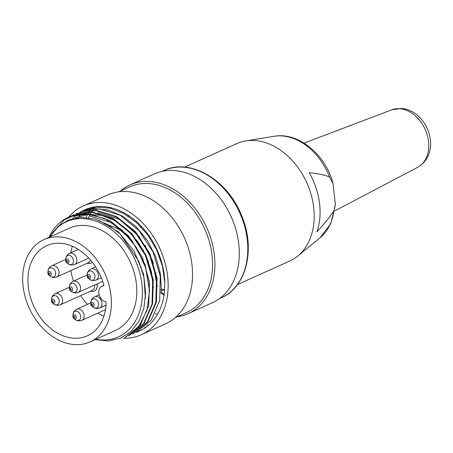 <?xml version="1.0" encoding="UTF-8"?>
<svg xmlns="http://www.w3.org/2000/svg" width="453" height="453" viewBox="0 0 453 453"><rect width="100%" height="100%" fill="white"/><g stroke="black" fill="none" stroke-linecap="round" stroke-linejoin="round"><path stroke-width="0.68" d="M143.737 228.929A64.4 47.746 -114.3 0 0 143.799 229.428A64.4 47.746 -114.3 0 0 143.873 229.965M237.497 284.563L289.705 261.036A64.4 47.746 -114.3 0 0 297.678 256.092A64.4 47.746 -114.3 0 0 306.777 182.706A64.4 47.746 -114.3 0 0 245.775 140.911A64.4 47.746 -114.3 0 0 236.789 143.607L184.581 167.134M145.385 237.967A64.4 47.746 -114.3 0 0 145.651 239.037M158.403 266.902A64.4 47.746 -114.3 0 0 158.918 267.638M316.907 231.879A62.203 46.121 -114.3 0 0 309.223 172.695C317.712 173.539 324.484 174.954 329.541 176.953L333.029 183.544L335.379 204.326L333.935 210.787C329.926 216.868 324.252 223.901 316.907 231.879M92.27 262.168A7.559 5.606 65.7 0 1 90.906 263.148A7.559 5.606 65.7 0 1 90.855 263.17M97.14 283.895A7.559 5.606 65.7 0 1 94.456 290.99A7.559 5.606 65.7 0 1 94.405 291.013M103.867 316.205A49.445 36.659 65.7 0 1 97.933 313.068M87.435 304.354A49.445 36.659 65.7 0 1 80.623 295.65M73.528 281.092A49.445 36.659 65.7 0 1 70.878 270.6M70.776 252.802A49.445 36.659 65.7 0 1 72.361 246.279M109.128 225.368A49.445 36.659 65.7 0 1 129.943 238.023M148.731 263.436L148.731 263.436A49.445 36.659 65.7 0 1 148.85 263.844L148.85 263.844M92.242 262.128A7.559 5.606 65.7 0 1 90.804 263.193A7.559 5.606 65.7 0 1 87.219 263.238M90.77 260.333L88.176 262.802M97.038 283.94A7.559 5.606 65.7 0 1 94.354 291.036A7.559 5.606 65.7 0 1 90.77 291.081M94.66 285.016C94.898 287.615 94.128 289.416 92.344 290.413L91.727 290.65M90.062 341.885L115.481 330.43A56.093 41.585 -114.3 0 0 136.251 282.825A56.093 41.585 -114.3 0 0 69.394 228.153L43.975 239.609A56.093 41.585 65.7 0 1 104.932 273.663A56.093 41.585 65.7 0 1 90.062 341.885A56.093 41.585 65.7 0 1 74.003 344.552A56.093 41.585 65.7 0 1 25.374 297.655A56.093 41.585 65.7 0 1 43.975 239.609M103.392 285.866A8.307 6.161 65.7 0 0 101.902 286.256A8.307 6.161 65.7 0 0 99.003 294.303A8.307 6.161 65.7 0 0 105.441 301.653A0.832 0.617 -114.3 0 1 106.11 302.638A49.445 36.659 65.7 0 1 87.333 335.826A49.445 36.659 65.7 0 1 33.596 305.809A49.445 36.659 65.7 0 1 46.704 245.673A49.445 36.659 65.7 0 1 103.816 284.971A0.832 0.617 -114.3 0 1 103.392 285.866L103.669 285.741M141.149 267.315L141.529 267.14M144.977 265.588L145.334 265.424M157.214 286.636L152.435 260.362L139.122 236.54L119.762 219.495L97.842 212.576M153.324 287.802L151.472 271.913L146.296 256.245L138.001 241.885L127.27 229.728L114.898 220.611L101.687 215.368L88.528 214.331L76.285 217.395M149.603 291.421L145.073 264.66L131.608 240.039L111.676 222.723L89.286 215.849M145.43 298.3L143.68 274.433L134.06 251.036L118.397 231.885L98.947 220.356M95.594 339.393L100.306 339.869A63.154 46.823 65.7 0 1 95.86 339.274M124.943 337.502L138.471 327.055L146.97 310.515L149.586 290.113L145.832 268.182L136.257 247.264L121.885 229.914L104.473 218.369L86.002 213.839L74.564 215.288L64.275 219.869L48.986 237.349M160.957 289.173L164.518 289.58L164.83 282.825L162.48 266.234L156.744 250.011L147.978 235.13L136.659 222.644L123.703 213.488L109.971 208.154L96.347 207.106L83.714 210.396M136.381 332.36L151.234 320.112L159.683 300.503L160.271 276.506L153.052 251.953L138.924 230.481L120.079 215.237L99.332 208.873L80.413 211.8M132.565 334.071L147.395 321.907L155.815 302.31L156.517 278.329L149.201 253.697L135.187 232.191L116.353 217.089L95.594 210.52L76.087 213.833M128.76 335.803L143.612 323.533L152.038 304.065L152.678 280.169L145.47 255.464L131.313 233.929L112.587 218.748L91.834 212.355L72.786 215.232L92.316 212.021L113.029 218.476L131.885 233.635L145.962 255.181L153.256 279.795L152.587 303.72L144.19 323.317L129.309 335.571M80.424 211.823L93.771 208.516L108.233 210.039L122.661 216.16L135.974 226.545L147.276 240.339L155.628 256.455L160.47 273.793L161.461 291.081L164.518 289.58M161.461 291.081L160.906 290.503M49.796 236.987L58.024 226.568L68.703 219.818L81.189 217.31L94.564 218.963L107.888 224.62L120.232 234.088L138.816 261.347L143.946 277.264L145.634 293.329L143.85 308.334L138.839 321.404L130.832 331.687L120.322 338.306L108.159 340.973L95.13 339.603M69.87 216.574L89.36 213.833L109.966 220.583L128.556 235.951L142.423 257.446L149.479 281.987L148.72 305.696L140.288 325.158L125.481 337.264M76.614 213.55L96.11 210.271L116.834 216.761L135.674 231.896L149.779 253.437L157.038 278.068L156.421 302.043L147.967 321.59L133.125 333.867M164.156 294.405A69.802 51.755 65.7 0 1 160.826 291.885M128.544 216.398A69.802 51.755 65.7 0 1 128.629 215.554M164.048 295.152A70.634 52.367 65.7 0 1 160.77 292.689M127.905 215.979A70.634 52.367 65.7 0 1 127.989 215.141M120.402 191.041A70.634 52.367 65.7 0 1 130.011 184.886L154.416 173.895A70.634 52.367 65.7 0 1 231.177 216.772A70.634 52.367 65.7 0 1 212.451 302.683L188.052 313.68A70.634 52.367 65.7 0 1 177.072 316.806M130.011 184.886A70.634 52.367 65.7 0 1 206.778 227.768A70.634 52.367 65.7 0 1 188.052 313.68M157.536 314.257A68.969 51.138 65.7 0 1 155.249 313.561M109.088 207.955A68.969 51.138 65.7 0 1 109.366 207.366M118.624 191.846L129.677 186.863A68.969 51.138 65.7 0 1 204.637 228.731A68.969 51.138 65.7 0 1 186.353 312.621L175.294 317.604M88.477 217.712A68.969 51.138 65.7 0 1 95.266 206.811M148.607 325.186A68.969 51.138 65.7 0 1 146.885 325.107M146.121 327.162A70.634 52.367 65.7 0 1 145.464 327.111A70.634 52.367 65.7 0 1 144.745 327.049M86.155 217.451A70.634 52.367 65.7 0 1 92.14 207.372M68.816 217.021A70.634 52.367 65.7 0 1 83.244 205.962L107.644 194.966A70.634 52.367 65.7 0 1 184.411 237.848A70.634 52.367 65.7 0 1 165.685 323.759L141.279 334.756A70.634 52.367 65.7 0 1 123.182 338.232M83.244 205.962A70.634 52.367 65.7 0 1 160.005 248.844A70.634 52.367 65.7 0 1 141.279 334.756M164.666 289.637A66.478 49.286 65.7 0 1 139.575 330.967A66.478 49.286 65.7 0 1 137.486 331.834M72.865 218.471A66.478 49.286 65.7 0 1 76.897 214.716M77.253 214.433A66.478 49.286 65.7 0 1 84.949 209.75A66.478 49.286 65.7 0 1 164.83 282.825M49.53 235.934A66.478 49.286 65.7 0 1 68.646 217.1A66.478 49.286 65.7 0 1 86.002 213.839M49.773 236.998A63.154 46.823 65.7 0 1 133.924 257.502A63.154 46.823 65.7 0 1 100.306 339.869M335.311 205.283L330.724 223.793L319.926 237.91A56.818 42.129 -114.3 0 0 333.935 210.787M329.541 176.953A56.818 42.129 -114.3 0 0 274.133 136.291L245.775 140.911M162.061 171.359L163.907 170.526C190.101 157.678 227.649 179.79 241.5 215.288C255.883 248.335 246.692 287.219 221.262 297.802A69.802 51.755 -114.3 0 0 239.773 212.91A69.802 51.755 -114.3 0 0 163.918 170.521M137.435 222.434A69.802 51.755 -114.3 0 0 137.474 223.374M137.978 229.144A69.802 51.755 -114.3 0 0 138.023 229.49M139.241 236.693A69.802 51.755 -114.3 0 0 139.36 237.242M143.137 249.954A69.802 51.755 -114.3 0 0 144.762 253.98M146.523 257.831A69.802 51.755 -114.3 0 0 148.499 261.675M155.532 272.683A69.802 51.755 -114.3 0 0 155.985 273.289M159.96 272.672A67.31 49.904 65.7 0 1 159.569 272.185M153.408 263.187A67.31 49.904 65.7 0 1 152.282 261.239M145.866 247.162A67.31 49.904 65.7 0 1 145.249 245.367M142.412 234.643A67.31 49.904 65.7 0 1 142.276 233.929M141.279 227.106A67.31 49.904 65.7 0 1 141.183 226.115M417.706 167.293A31.551 23.392 -114.3 0 0 427.032 134.428A31.551 23.392 -114.3 0 0 399.869 108.72A31.551 23.392 -114.3 0 0 391.811 109.819L401.664 108.448C408.872 109.201 415.158 112.463 420.526 118.239C426.007 124.309 429.28 131.404 430.35 139.53C431.737 148.522 428.798 161.087 417.711 167.287L334.654 210.951M66.319 260.939A0.815 0.606 -114.3 0 0 67.169 262.027A0.815 0.606 -114.3 0 0 67.372 260.781A0.815 0.606 -114.3 0 0 66.319 260.939M65.691 260.237A2.157 1.602 65.7 0 1 67.684 259.15A2.157 1.602 65.7 0 1 69.054 261.879A2.157 1.602 65.7 0 1 66.801 262.808A2.157 1.602 65.7 0 1 65.668 260.503M73.426 261.879A4.858 3.601 -114.3 0 0 70.34 255.741A4.858 3.601 -114.3 0 0 65.866 258.193A4.858 3.601 -114.3 0 0 65.821 258.584L65.878 258.091C65.798 258.301 65.968 255.373 69.519 253.369A6.127 4.541 65.7 0 1 76.823 259.343A6.127 4.541 65.7 0 1 74.552 264.546C70.294 265.973 67.825 263.669 68.199 263.867A4.858 3.601 -114.3 0 0 73.426 261.879M48.528 273.352A0.815 0.606 -114.3 0 0 49.377 274.444A0.815 0.606 -114.3 0 0 49.581 273.193A0.815 0.606 -114.3 0 0 48.528 273.352M47.899 272.655A2.157 1.602 65.7 0 1 49.892 271.568A2.157 1.602 65.7 0 1 51.263 274.291A2.157 1.602 65.7 0 1 49.009 275.226A2.157 1.602 65.7 0 1 47.876 272.921M55.634 274.297A4.858 3.601 -114.3 0 0 52.548 268.159A4.858 3.601 -114.3 0 0 48.075 270.605A4.858 3.601 -114.3 0 0 48.029 270.996L48.086 270.503C48.007 270.713 48.177 267.785 51.727 265.786A6.127 4.541 65.7 0 1 59.032 271.76A6.127 4.541 65.7 0 1 56.761 276.959C52.503 278.385 50.034 276.081 50.408 276.279A4.858 3.601 -114.3 0 0 55.634 274.297M52.078 301.2A0.815 0.606 -114.3 0 0 52.927 302.287A0.815 0.606 -114.3 0 0 53.131 301.041A0.815 0.606 -114.3 0 0 52.078 301.2M51.449 300.498A2.157 1.602 65.7 0 1 53.443 299.41A2.157 1.602 65.7 0 1 54.813 302.14A2.157 1.602 65.7 0 1 52.559 303.068A2.157 1.602 65.7 0 1 51.427 300.764M59.184 302.14A4.858 3.601 -114.3 0 0 56.098 296.002A4.858 3.601 -114.3 0 0 51.625 298.453A4.858 3.601 -114.3 0 0 51.58 298.844L51.636 298.351C51.557 298.561 51.727 295.633 55.277 293.629A6.127 4.541 65.7 0 1 62.582 299.603A6.127 4.541 65.7 0 1 60.311 304.807C56.053 306.234 53.584 303.929 53.958 304.122A4.858 3.601 -114.3 0 0 59.184 302.14M73.567 316.732A0.815 0.606 -114.3 0 0 74.417 317.819A0.815 0.606 -114.3 0 0 74.62 316.573A0.815 0.606 -114.3 0 0 73.567 316.732M72.939 316.035A2.157 1.602 65.7 0 1 74.926 314.943A2.157 1.602 65.7 0 1 76.297 317.672A2.157 1.602 65.7 0 1 74.043 318.606A2.157 1.602 65.7 0 1 72.91 316.296M80.674 317.672A4.858 3.601 -114.3 0 0 77.588 311.539A4.858 3.601 -114.3 0 0 73.114 313.986A4.858 3.601 -114.3 0 0 73.063 314.376L73.126 313.884C73.041 314.093 73.21 311.166 76.767 309.161A6.127 4.541 65.7 0 1 84.071 315.135A6.127 4.541 65.7 0 1 81.8 320.339C77.542 321.766 75.068 319.461 75.447 319.659A4.858 3.601 -114.3 0 0 80.674 317.672M91.427 304.371A0.815 0.606 -114.3 0 0 92.282 305.458A0.815 0.606 -114.3 0 0 92.48 304.206A0.815 0.606 -114.3 0 0 91.427 304.371M90.804 303.669A2.157 1.602 65.7 0 1 92.791 302.581A2.157 1.602 65.7 0 1 94.162 305.311A2.157 1.602 65.7 0 1 91.908 306.239A2.157 1.602 65.7 0 1 90.776 303.935M98.533 305.311A4.858 3.601 -114.3 0 0 95.453 299.173A4.858 3.601 -114.3 0 0 90.974 301.619A4.858 3.601 -114.3 0 0 90.928 302.009L90.985 301.522C90.906 301.732 91.076 298.799 94.626 296.8A6.127 4.541 65.7 0 1 101.931 302.774A6.127 4.541 65.7 0 1 99.666 307.978C95.407 309.399 92.933 307.1 93.307 307.293A4.858 3.601 -114.3 0 0 98.533 305.311M87.808 276.472A0.815 0.606 -114.3 0 0 88.658 277.559A0.815 0.606 -114.3 0 0 88.856 276.313A0.815 0.606 -114.3 0 0 87.808 276.472M87.18 275.775A2.157 1.602 65.7 0 1 89.167 274.682A2.157 1.602 65.7 0 1 90.538 277.412A2.157 1.602 65.7 0 1 88.284 278.346A2.157 1.602 65.7 0 1 87.152 276.036M94.909 277.412A4.858 3.601 -114.3 0 0 91.829 271.279A4.858 3.601 -114.3 0 0 87.35 273.725A4.858 3.601 -114.3 0 0 87.304 274.116L87.367 273.623C87.282 273.833 87.452 270.905 91.002 268.906A6.127 4.541 65.7 0 1 98.312 274.875A6.127 4.541 65.7 0 1 96.042 280.079C91.783 281.506 89.309 279.201 89.688 279.399A4.858 3.601 -114.3 0 0 94.909 277.412M87.242 274.914L73.143 281.268A6.127 4.541 65.7 0 1 80.447 287.242A6.127 4.541 65.7 0 1 78.176 292.44L102.701 281.392M69.315 288.136A2.157 1.602 65.7 0 1 71.308 287.049A2.157 1.602 65.7 0 1 72.678 289.773A2.157 1.602 65.7 0 1 70.351 290.656A2.157 1.602 65.7 0 1 69.292 288.312L69.502 285.985C69.417 286.194 69.586 283.267 73.143 281.268M69.292 288.312L70.351 290.656L71.823 291.76A4.858 3.601 -114.3 0 0 77.05 289.773A4.858 3.601 -114.3 0 0 73.964 283.64A4.858 3.601 -114.3 0 0 69.49 286.086A4.858 3.601 -114.3 0 0 69.439 286.477M69.943 288.833A0.815 0.606 -114.3 0 0 70.793 289.92A0.815 0.606 -114.3 0 0 70.996 288.674A0.815 0.606 -114.3 0 0 69.943 288.833M319.926 237.91L297.678 256.092M274.133 136.291C298.55 131.789 325.764 154.852 333.029 183.544M101.902 286.256L103.845 285.379M75.323 217.734L76.251 217.315M79.133 216.019L80.062 215.6M82.95 214.297L83.873 213.884M84.949 209.75L83.68 210.322M76.597 213.516L76.053 213.759M68.975 216.953L68.646 217.1M139.575 330.967L136.398 332.4M125.498 337.309L124.96 337.553M221.262 297.802L219.411 298.635M391.811 109.819L304.082 143.114M68.199 263.867L66.727 262.763L65.674 260.413L65.821 258.584M78.295 249.416L69.519 253.369M88.799 258.125L74.552 264.546M50.408 276.279L48.941 275.175L47.882 272.831L48.029 270.996M65.747 259.467L51.727 265.786M89.156 262.361L56.761 276.959M53.958 304.122L52.491 303.023L51.432 300.673L51.58 298.844M69.377 287.276L55.277 293.629M92.706 290.209L60.311 304.807M75.447 319.659L73.975 318.555L72.916 316.205L73.063 314.376M90.866 302.808L76.767 309.161M105.453 309.676L81.8 320.339M93.307 307.293L91.84 306.194L90.781 303.844L90.928 302.009M99.122 294.773L94.626 296.8M105.991 305.124L99.666 307.978M89.688 279.399L88.216 278.295L87.157 275.945L87.304 274.116M95.606 266.828L91.002 268.906M101.308 277.706L96.042 280.079M71.823 291.76C71.483 291.596 73.952 293.861 78.176 292.44"/></g></svg>
